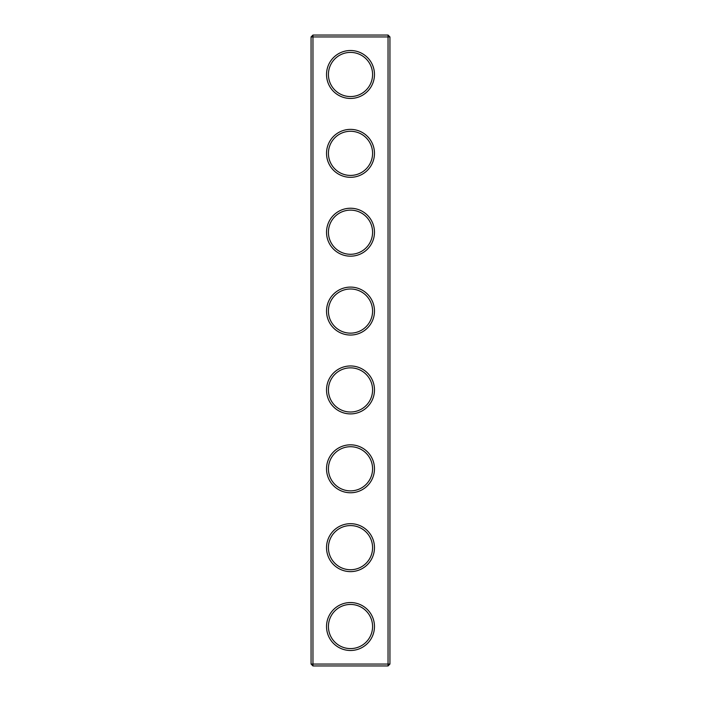<?xml version="1.0" encoding="UTF-8"?>
<svg xmlns="http://www.w3.org/2000/svg" width="701" height="701" viewBox="0 0 701 701"><rect width="100%" height="100%" fill="white"/><g stroke="black" fill="none" stroke-linecap="round" stroke-linejoin="round"><path stroke-width="1.05" d="M388.039 665.95L389.931 664.057L389.931 36.943L311.069 36.943L311.069 664.057L312.961 665.95L388.039 665.95L388.039 35.05L312.961 35.05L312.961 665.95M311.069 664.057L389.931 664.057M311.069 36.943L312.961 35.05M374.474 74.481A23.974 23.974 0 0 1 338.513 95.24A23.974 23.974 0 0 1 338.513 53.723A23.974 23.974 0 0 1 374.474 74.481M374.474 153.344A23.974 23.974 0 0 1 338.513 174.102A23.974 23.974 0 0 1 338.513 132.585A23.974 23.974 0 0 1 374.474 153.344M374.474 232.206A23.974 23.974 0 0 1 338.513 252.965A23.974 23.974 0 0 1 338.513 211.448A23.974 23.974 0 0 1 374.474 232.206M374.474 311.069A23.974 23.974 0 0 1 338.513 331.827A23.974 23.974 0 0 1 338.513 290.31A23.974 23.974 0 0 1 374.474 311.069M374.474 389.931A23.974 23.974 0 0 1 338.513 410.69A23.974 23.974 0 0 1 338.513 369.173A23.974 23.974 0 0 1 374.474 389.931M374.474 468.794A23.974 23.974 0 0 1 338.513 489.552A23.974 23.974 0 0 1 338.513 448.035A23.974 23.974 0 0 1 374.474 468.794M374.474 547.656A23.974 23.974 0 0 1 338.513 568.415A23.974 23.974 0 0 1 338.513 526.898A23.974 23.974 0 0 1 374.474 547.656M374.474 626.519A23.974 23.974 0 0 1 338.513 647.277A23.974 23.974 0 0 1 338.513 605.76A23.974 23.974 0 0 1 374.474 626.519M372.582 74.481A22.081 22.081 0 0 1 339.459 93.601A22.081 22.081 0 0 1 339.459 55.361A22.081 22.081 0 0 1 372.582 74.481M372.582 153.344A22.081 22.081 0 0 1 339.459 172.464A22.081 22.081 0 0 1 339.459 134.224A22.081 22.081 0 0 1 372.582 153.344M372.582 232.206A22.081 22.081 0 0 1 339.459 251.326A22.081 22.081 0 0 1 339.459 213.086A22.081 22.081 0 0 1 372.582 232.206M372.582 311.069A22.081 22.081 0 0 1 339.459 330.189A22.081 22.081 0 0 1 339.459 291.949A22.081 22.081 0 0 1 372.582 311.069M372.582 389.931A22.081 22.081 0 0 1 339.459 409.051A22.081 22.081 0 0 1 339.459 370.811A22.081 22.081 0 0 1 372.582 389.931M372.582 468.794A22.081 22.081 0 0 1 339.459 487.914A22.081 22.081 0 0 1 339.459 449.674A22.081 22.081 0 0 1 372.582 468.794M372.582 547.656A22.081 22.081 0 0 1 339.459 566.776A22.081 22.081 0 0 1 339.459 528.536A22.081 22.081 0 0 1 372.582 547.656M372.582 626.519A22.081 22.081 0 0 1 339.459 645.639A22.081 22.081 0 0 1 339.459 607.399A22.081 22.081 0 0 1 372.582 626.519M389.931 36.943L388.039 35.05"/></g></svg>
